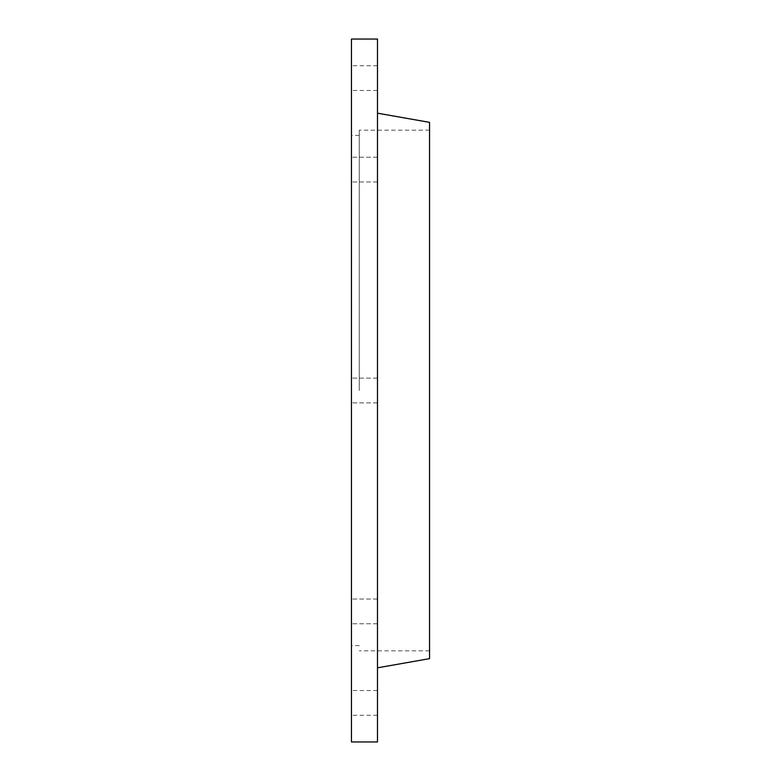 <?xml version="1.0" encoding="UTF-8"?>
<svg xmlns="http://www.w3.org/2000/svg" width="781" height="781" viewBox="0 0 781 781"><rect width="100%" height="100%" fill="white"/><g stroke="black" fill="none" stroke-linecap="round" stroke-linejoin="round"><path stroke-width="0.59" stroke-dasharray="3.9 2.93" d="M377.487 741.95L377.487 39.05M377.487 78.1L377.487 65.731L377.487 78.1M377.487 390.5L377.487 667.823L377.487 390.5M377.487 611.396L377.487 623.765L377.487 611.396M377.487 702.9L377.487 690.531L377.487 702.9M377.487 169.604L377.487 157.235L377.487 169.604M429.55 658.647L429.55 122.353M429.55 390.5L429.55 130.163L429.55 390.5M359.26 390.5L359.26 130.163L359.26 390.5M351.45 741.95L351.45 39.05M351.45 78.1L351.45 65.731L351.45 78.1M351.45 611.396L351.45 623.765L351.45 611.396M351.45 702.9L351.45 690.531L351.45 702.9M351.45 169.604L351.45 157.235L351.45 169.604M429.55 130.163L359.26 130.163M429.55 650.837L359.26 650.837M359.26 135.377L351.45 135.377M359.26 645.623L351.45 645.623M377.487 65.731L351.45 65.731M377.487 90.469L351.45 90.469M377.487 157.235L351.45 157.235L377.487 157.235M377.487 181.963L351.45 181.963L377.487 181.963M377.487 599.037L351.45 599.037L377.487 599.037M377.487 623.765L351.45 623.765L377.487 623.765M377.487 690.531L351.45 690.531M377.487 715.269L351.45 715.269M377.487 378.131L351.45 378.131L377.487 378.131M377.487 402.869L351.45 402.869L377.487 402.869"/><path stroke-width="1.17" d="M377.487 39.05L377.487 741.95L351.45 741.95L351.45 39.05L377.487 39.05M377.487 113.177L429.55 122.353L429.55 658.647L377.487 667.823"/></g></svg>
